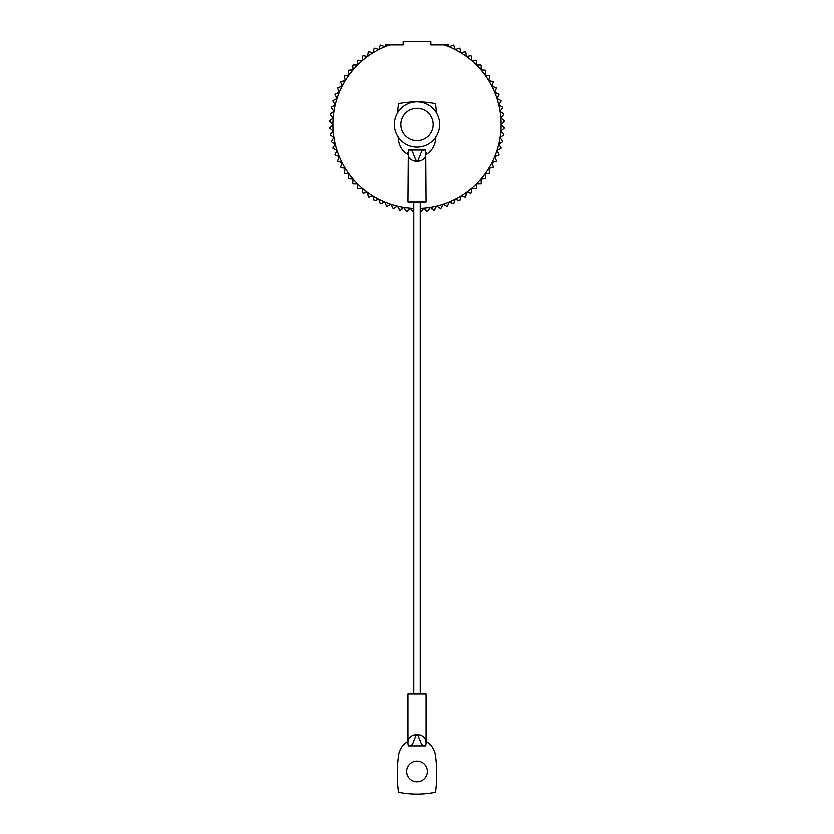 <?xml version="1.0" encoding="UTF-8"?>
<svg xmlns="http://www.w3.org/2000/svg" width="834" height="834" viewBox="0 0 834 834"><rect width="100%" height="100%" fill="white"/><g stroke="black" fill="none" stroke-linecap="round" stroke-linejoin="round"><path stroke-width="1.25" d="M420.68 211.773A87.341 87.341 0 0 1 420.232 211.794A87.341 87.341 0 0 0 420.68 211.773L423.599 208.354L427.018 211.273A87.341 87.341 0 0 0 427.519 211.21L430.156 207.583L433.795 210.22A87.341 87.341 0 0 0 434.285 210.126L436.63 206.29L440.467 208.636A87.341 87.341 0 0 0 440.946 208.5L442.99 204.497L446.993 206.54A87.341 87.341 0 0 0 447.462 206.363L449.182 202.214L453.331 203.934A87.341 87.341 0 0 0 453.79 203.725L455.187 199.451L459.451 200.838A87.341 87.341 0 0 0 459.899 200.587L460.941 196.219L465.309 197.272A87.341 87.341 0 0 0 465.737 196.991L466.435 192.55L470.876 193.259A87.341 87.341 0 0 0 471.273 192.946L471.617 188.463L476.099 188.818A87.341 87.341 0 0 0 476.475 188.474L476.475 183.98L480.968 183.98A87.341 87.341 0 0 0 481.301 183.616L480.957 179.133L485.43 178.778A87.341 87.341 0 0 0 485.742 178.382L485.044 173.941L489.475 173.243A87.341 87.341 0 0 0 489.756 172.826L488.714 168.458L493.082 167.405A87.341 87.341 0 0 0 493.321 166.967L491.935 162.693L496.209 161.306A87.341 87.341 0 0 0 496.418 160.847L494.698 156.698L498.857 154.978A87.341 87.341 0 0 0 499.024 154.498L496.991 150.495L500.994 148.462A87.341 87.341 0 0 0 501.13 147.972L498.784 144.146L502.61 141.801A87.341 87.341 0 0 0 502.714 141.3L500.066 137.673L503.705 135.025A87.341 87.341 0 0 0 503.767 134.524L500.848 131.105L504.257 128.196A87.341 87.341 0 0 0 504.278 127.685L501.109 124.506L504.278 121.337A87.341 87.341 0 0 0 504.257 120.826L500.848 117.907L503.767 114.498A87.341 87.341 0 0 0 503.705 113.997L500.066 111.349L502.714 107.722A87.341 87.341 0 0 0 502.61 107.221L498.784 104.875L501.13 101.05A87.341 87.341 0 0 0 500.994 100.56L496.991 98.516L499.024 94.513A87.341 87.341 0 0 0 498.857 94.044L494.698 92.324L496.418 88.175A87.341 87.341 0 0 0 496.209 87.716L491.935 86.329L493.321 82.055A87.341 87.341 0 0 0 493.082 81.617L488.714 80.564L489.756 76.196A87.341 87.341 0 0 0 489.475 75.779L485.044 75.07L485.742 70.64A87.341 87.341 0 0 0 485.43 70.244L480.957 69.889L481.301 65.406A87.341 87.341 0 0 0 480.968 65.042L476.475 65.042L476.475 60.548A87.341 87.341 0 0 0 476.099 60.204L471.617 60.559L471.273 56.076A87.341 87.341 0 0 0 470.876 55.763L466.435 56.472L465.737 52.031A87.341 87.341 0 0 0 465.309 51.75L460.941 52.803L459.899 48.435A87.341 87.341 0 0 0 459.451 48.184L455.187 49.571L453.79 45.297A87.341 87.341 0 0 0 453.331 45.088L449.182 46.808L448.411 44.932L430.844 44.932L430.844 41.7L403.156 41.7L403.156 44.932L385.589 44.932L384.818 46.808L380.669 45.088A87.341 87.341 0 0 0 380.21 45.297L378.813 49.571L374.549 48.184A87.341 87.341 0 0 0 374.101 48.435L373.059 52.803L368.691 51.75A87.341 87.341 0 0 0 368.263 52.031L367.565 56.472L363.124 55.763A87.341 87.341 0 0 0 362.727 56.076L362.383 60.559L357.901 60.204A87.341 87.341 0 0 0 357.525 60.548L357.525 65.042L353.032 65.042A87.341 87.341 0 0 0 352.699 65.406L353.043 69.889L348.57 70.244A87.341 87.341 0 0 0 348.258 70.64L348.956 75.07L344.525 75.779A87.341 87.341 0 0 0 344.244 76.196L345.286 80.564L340.918 81.617A87.341 87.341 0 0 0 340.679 82.055L342.065 86.329L337.791 87.716A87.341 87.341 0 0 0 337.582 88.175L339.302 92.324L335.143 94.044A87.341 87.341 0 0 0 334.976 94.513L337.009 98.516L333.006 100.56A87.341 87.341 0 0 0 332.87 101.05L335.216 104.875L331.39 107.221A87.341 87.341 0 0 0 331.286 107.722L333.934 111.349L330.295 113.997A87.341 87.341 0 0 0 330.233 114.498L333.152 117.907L329.743 120.826A87.341 87.341 0 0 0 329.722 121.337L332.891 124.506L329.722 127.685A87.341 87.341 0 0 0 329.743 128.196L333.152 131.105L330.233 134.524A87.341 87.341 0 0 0 330.295 135.025L333.934 137.673L331.286 141.3A87.341 87.341 0 0 0 331.39 141.801L335.216 144.146L332.87 147.972A87.341 87.341 0 0 0 333.006 148.462L337.009 150.495L334.976 154.498A87.341 87.341 0 0 0 335.143 154.978L339.302 156.698L337.582 160.847A87.341 87.341 0 0 0 337.791 161.306L342.065 162.693L340.679 166.967A87.341 87.341 0 0 0 340.918 167.405L345.286 168.458L344.244 172.826A87.341 87.341 0 0 0 344.525 173.243L348.956 173.941L348.258 178.382A87.341 87.341 0 0 0 348.57 178.778L353.043 179.133L352.699 183.616A87.341 87.341 0 0 0 353.032 183.98L357.525 183.98L357.525 188.474A87.341 87.341 0 0 0 357.901 188.818L362.383 188.463L362.727 192.946A87.341 87.341 0 0 0 363.124 193.259L367.565 192.55L368.263 196.991A87.341 87.341 0 0 0 368.691 197.272L373.059 196.219L374.101 200.587A87.341 87.341 0 0 0 374.549 200.838L378.813 199.451L380.21 203.725A87.341 87.341 0 0 0 380.669 203.934L384.818 202.214L386.538 206.363A87.341 87.341 0 0 0 387.007 206.54L391.01 204.497L393.054 208.5A87.341 87.341 0 0 0 393.533 208.636L397.37 206.29L399.715 210.126A87.341 87.341 0 0 0 400.205 210.22L403.844 207.583L406.481 211.21A87.341 87.341 0 0 0 406.982 211.273L410.401 208.354L413.32 211.773A87.341 87.341 0 0 0 413.768 211.794A87.341 87.341 0 0 1 413.32 211.773M397.578 112.871A133.377 133.377 0 0 1 398.527 103.677A95.076 95.076 0 0 1 435.473 103.677A133.377 133.377 0 0 1 436.422 112.871M407.941 154.498A18.567 18.567 0 0 1 398.621 140.925A133.377 133.377 0 0 1 398.12 137.005M435.88 137.005A133.377 133.377 0 0 1 435.379 140.925A18.567 18.567 0 0 1 426.059 154.498M425.684 150.068L426.059 202.141L407.941 202.141L408.316 150.068L425.684 150.068M407.941 152.653C407.503 164.288 426.497 164.288 426.059 152.653M423.474 150.068L421.66 151.288L418.095 160.326L415.905 160.326L412.34 151.288L410.526 150.068M407.941 202.141L408.587 202.798L425.413 202.798L426.059 202.141M420.232 202.798L420.232 693.19M413.768 202.798L413.768 693.19M407.941 693.836L408.587 693.19L425.413 693.19L426.059 693.836L426.059 743.323C426.497 731.689 407.503 731.689 407.941 743.323L407.941 693.836L426.059 693.836M426.059 743.323L425.684 745.909L408.316 745.909L407.941 743.323M409.16 745.909L412.34 744.689L415.905 735.661L418.095 735.661L421.66 744.689L424.84 745.909M426.059 741.478A18.567 18.567 0 0 1 435.379 755.051A133.377 133.377 0 0 1 435.473 792.3A95.076 95.076 0 0 1 398.527 792.3A133.377 133.377 0 0 1 398.621 755.051A18.567 18.567 0 0 1 407.941 741.478M406.648 771.471A10.352 10.352 0 0 0 417 781.823A10.352 10.352 0 0 0 427.352 771.471A10.352 10.352 0 0 0 417 761.119A10.352 10.352 0 0 0 406.648 771.471M417 101.863A22.643 22.643 0 0 1 439.643 124.506A22.643 22.643 0 0 1 417 147.149A22.643 22.643 0 0 1 394.357 124.506A22.643 22.643 0 0 1 417 101.863A22.643 22.643 0 0 0 394.357 124.506A22.643 22.643 0 0 0 417 147.149A22.643 22.643 0 0 0 439.643 124.506A22.643 22.643 0 0 0 417 101.863M389.77 44.932A84.109 84.109 0 0 0 413.768 208.552M420.232 208.552A84.109 84.109 0 0 0 444.23 44.932M417 108.337A16.169 16.169 0 0 1 433.169 124.506A16.169 16.169 0 0 1 417 140.685A16.169 16.169 0 0 1 400.831 124.506A16.169 16.169 0 0 1 417 108.337"/></g></svg>
